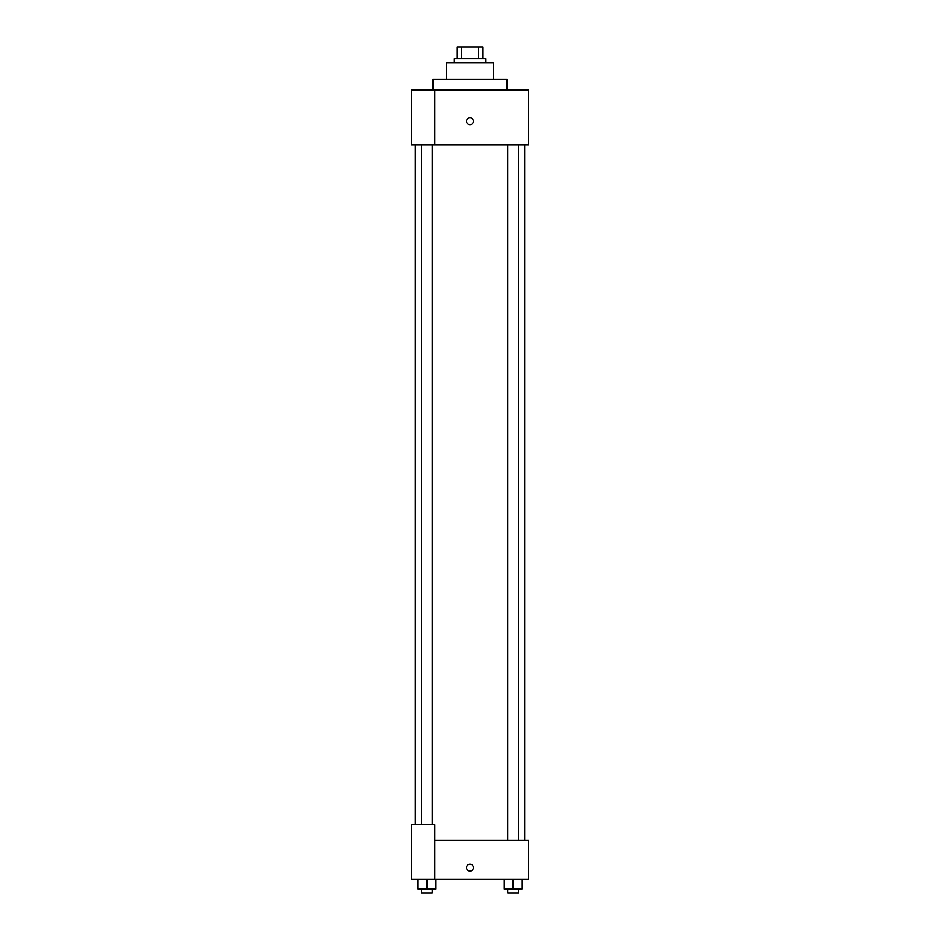 <?xml version="1.0" encoding="UTF-8"?>
<svg xmlns="http://www.w3.org/2000/svg" width="940" height="940" viewBox="0 0 940 940"><rect width="100%" height="100%" fill="white"/><g stroke="black" fill="none" stroke-linecap="round" stroke-linejoin="round"><path stroke-width="1.41" d="M461.775 58.727L461.775 47L457.298 47L457.298 58.727L457.298 47M461.775 47L482.702 47L482.702 58.727M478.225 58.727L478.225 47M454.373 62.627L454.373 58.727L485.628 58.727L485.628 62.627M446.559 79.242L446.559 62.627L493.441 62.627L493.441 79.242M432.882 89.981L432.882 79.242L507.118 79.242L507.118 89.981M434.832 89.981L411.391 89.981L411.391 144.69L528.609 144.69L528.609 89.981L434.832 89.981L434.832 144.69M466.581 121.248A3.419 3.419 0 0 1 471.704 118.287A3.419 3.419 0 0 1 471.704 124.209A3.419 3.419 0 0 1 466.581 121.248M434.832 840.243L528.609 840.243L528.609 879.323L411.391 879.323L411.391 824.615L434.832 824.615L434.832 879.323M466.581 867.596A3.419 3.419 0 0 1 471.704 864.636A3.419 3.419 0 0 1 471.704 870.558A3.419 3.419 0 0 1 466.581 867.596M504.345 879.323L504.345 889.087L521.935 889.087L521.935 879.323L521.935 889.087M513.146 889.087L513.146 879.323M518.528 889.087L518.528 893L507.753 893L507.753 889.087M418.065 879.323L418.065 889.087L435.655 889.087L435.655 879.323L435.655 889.087M426.854 889.087L426.854 879.323M432.247 889.087L432.247 893L421.473 893L421.473 889.087M524.708 840.243L524.708 144.69M415.292 824.615L415.292 144.69M507.753 144.69L507.753 840.243M518.528 144.69L518.528 840.243M432.247 824.615L432.247 144.69M421.473 824.615L421.473 144.69"/></g></svg>
